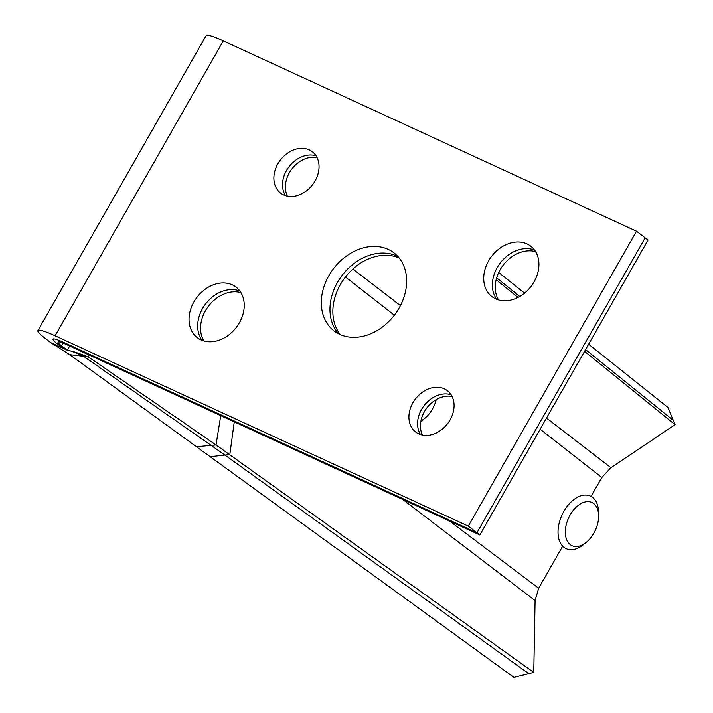 <?xml version="1.0" encoding="UTF-8"?>
<svg xmlns="http://www.w3.org/2000/svg" width="713" height="713" viewBox="0 0 713 713"><rect width="100%" height="100%" fill="white"/><g stroke="black" fill="none" stroke-linecap="round" stroke-linejoin="round"><path stroke-width="1.07" d="M498.547 299.95A31.835 24.777 127.5 0 1 500.134 269.772A31.835 24.777 127.5 0 1 535.632 251.671M534.055 281.849A31.835 24.777 127.5 0 1 491.925 296.626A31.835 24.777 127.5 0 1 488.601 260.913A31.835 24.777 127.5 0 1 530.722 246.137A31.835 24.777 127.5 0 1 534.055 281.849A31.835 24.777 127.5 0 1 491.925 296.626A31.835 24.777 127.5 0 1 488.601 260.913A31.835 24.777 127.5 0 1 530.722 246.137A31.835 24.777 127.5 0 1 534.055 281.849M287.41 196.12A26.051 20.276 127.5 0 1 289.398 172.698A26.051 20.276 127.5 0 1 317.044 157.555M315.057 180.968A26.051 20.276 127.5 0 1 280.592 193.063A26.051 20.276 127.5 0 1 277.865 163.838A26.051 20.276 127.5 0 1 312.33 151.744A26.051 20.276 127.5 0 1 315.057 180.968A26.051 20.276 127.5 0 1 280.592 193.063A26.051 20.276 127.5 0 1 277.865 163.838A26.051 20.276 127.5 0 1 312.33 151.744A26.051 20.276 127.5 0 1 315.057 180.968M422.444 435.046A26.051 20.276 127.5 0 1 424.431 411.633A26.051 20.276 127.5 0 1 452.078 396.481M450.09 419.904A26.051 20.276 127.5 0 1 415.626 431.989A26.051 20.276 127.5 0 1 412.907 402.765A26.051 20.276 127.5 0 1 447.372 390.679A26.051 20.276 127.5 0 1 450.09 419.904A26.051 20.276 127.5 0 1 415.626 431.989A26.051 20.276 127.5 0 1 412.907 402.765A26.051 20.276 127.5 0 1 447.372 390.679A26.051 20.276 127.5 0 1 450.09 419.904M340.315 334.611A49.206 38.297 127.5 0 1 340.386 284.549A49.206 38.297 127.5 0 1 399.182 257.99M399.102 308.052A49.206 38.297 127.5 0 1 333.996 330.885A49.206 38.297 127.5 0 1 328.853 275.69A49.206 38.297 127.5 0 1 393.959 252.848A49.206 38.297 127.5 0 1 399.102 308.052A49.206 38.297 127.5 0 1 333.996 330.885A49.206 38.297 127.5 0 1 328.853 275.69A49.206 38.297 127.5 0 1 393.959 252.848A49.206 38.297 127.5 0 1 399.102 308.052M203.856 340.921A31.835 24.777 127.5 0 1 205.442 310.752A31.835 24.777 127.5 0 1 240.941 292.651M239.363 322.829A31.835 24.777 127.5 0 1 197.234 337.606A31.835 24.777 127.5 0 1 193.909 301.893A31.835 24.777 127.5 0 1 236.03 287.107A31.835 24.777 127.5 0 1 239.363 322.829A31.835 24.777 127.5 0 1 197.234 337.606A31.835 24.777 127.5 0 1 193.909 301.893A31.835 24.777 127.5 0 1 236.03 287.107A31.835 24.777 127.5 0 1 239.363 322.829M496.159 279.737L517.986 297.419M584.562 351.349L675.068 424.672L667.894 407.444L588.635 344.219L667.894 407.444L673.277 420.367L585.569 349.584M498.717 272.491L524.554 293.105L498.717 272.491M675.068 424.672L610.898 467.666L601.834 477.505L540.142 429.226M449.573 521.043L538.663 588.243L562.263 546.871M591.041 496.417L601.825 477.505M538.671 588.243L535.089 600.587L533.77 672.404L513.939 677.35L69.696 354.655L513.939 677.35L528.805 673.642L224.907 455.063L210.192 456.712L229.818 454.511L234.265 421.855M533.77 672.404L216.021 444.939L196.458 446.73L211.128 445.384L224.907 455.063M220.745 415.634L216.021 444.939L88.243 356.785L69.696 354.655L50.864 342.703L69.696 354.655L83.599 356.259L71.434 351.099M88.243 356.785L74.972 352.07L67.298 350.136L69.66 346.037M63.19 343.149L61.63 345.885L67.298 350.136M67.245 350.199L50.864 342.703L45.097 338.274A46.309 5.062 29.7 0 1 37.932 330.556A46.309 5.062 29.7 0 1 55.097 335.778L468.298 526.114L479.822 534.973L648.037 240.076L636.504 231.217L468.298 526.114L476.944 532.763L645.149 237.857L636.504 231.217L468.298 526.114L55.097 335.778A46.309 5.062 29.7 0 0 37.932 330.556L206.137 35.65A46.309 5.062 29.7 0 1 223.303 40.873L636.504 231.217L223.303 40.873L55.097 335.778L223.303 40.873A46.309 5.062 29.7 0 0 206.137 35.65L37.932 330.556A46.309 5.062 29.7 0 0 45.097 338.274L50.864 342.703L63.181 348.283M61.63 345.885A23.155 2.531 29.7 0 1 58.047 342.026A23.155 2.531 29.7 0 1 66.63 344.637L479.822 534.973M89 354.949L88.323 356.874M352.89 269.024L400.421 305.601M546.506 418.068L610.898 467.666M535.089 600.587L402.756 499.474M436.222 399.628A23.796 14.715 -65.3 0 1 424.912 418.228A23.796 14.715 -65.3 0 1 420.946 420.848M424.912 418.228L422.185 420.465A28.948 17.896 -65.3 0 1 420.822 421.517M593.697 503.538A23.796 14.715 -65.3 0 1 598.635 515.597A23.796 14.715 -65.3 0 1 586.353 542.263A23.796 14.715 -65.3 0 1 570.257 544.625A23.796 14.715 -65.3 0 1 570.133 514.982A23.796 14.715 -65.3 0 1 593.697 503.538M586.353 542.263L583.617 544.509A28.948 17.896 -65.3 0 1 566.193 548.68A28.948 17.896 -65.3 0 1 564.045 547.379A28.948 17.896 -65.3 0 1 562.922 513.084A28.948 17.896 -65.3 0 1 590.409 496.105A28.948 17.896 -65.3 0 1 592.556 497.398A28.948 17.896 -65.3 0 1 598.563 512.059L598.635 515.597M496.729 299.335A31.835 24.777 127.5 0 1 497.246 267.553A31.835 24.777 127.5 0 1 534.572 250.076M285.503 195.62A26.051 20.276 127.5 0 1 286.519 170.487A26.051 20.276 127.5 0 1 316.073 155.835M420.536 434.556A26.051 20.276 127.5 0 1 421.552 409.414A26.051 20.276 127.5 0 1 451.106 394.761M338.63 333.818A49.206 38.297 127.5 0 1 337.507 282.339A49.206 38.297 127.5 0 1 397.979 256.573M202.037 340.306A31.835 24.777 127.5 0 1 202.554 308.533A31.835 24.777 127.5 0 1 239.88 291.056M496.667 277.847L519.741 296.465M211.128 445.384L83.671 356.322M476.944 532.763L63.742 342.418A28.948 3.164 29.7 0 0 53.012 339.156A28.948 3.164 29.7 0 0 57.495 343.978L63.154 348.327M394.342 315.199L345.466 276.992"/></g></svg>
